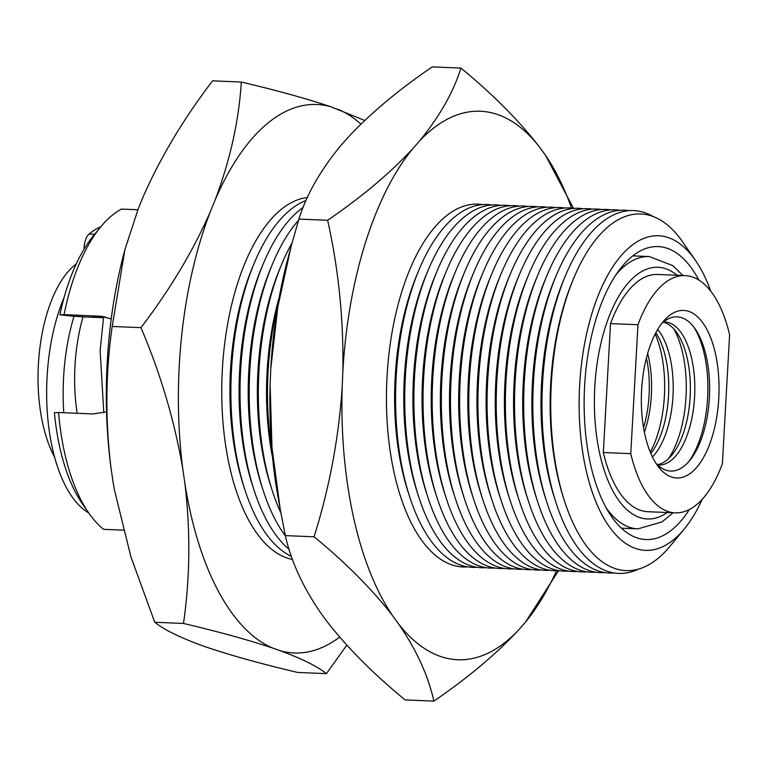 <?xml version="1.0" encoding="UTF-8"?>
<svg xmlns="http://www.w3.org/2000/svg" width="768" height="768" viewBox="0 0 768 768"><rect width="100%" height="100%" fill="white"/><g stroke="black" fill="none" stroke-linecap="round" stroke-linejoin="round"><path stroke-width="1.15" d="M653.251 216.566A181.574 83.846 92.4 0 0 636.221 210.768A181.574 83.846 92.4 0 0 565.363 275.942A181.574 83.846 92.4 0 0 555.984 502.618A181.574 83.846 92.4 0 0 615.955 573.206A181.574 83.846 92.4 0 0 638.669 569.05M710.861 291.35A157.44 72.701 92.4 0 0 695.414 260.314L682.57 241.805A178.474 82.416 92.4 0 0 643.363 214.157A178.474 82.416 92.4 0 0 573.715 278.227A178.474 82.416 92.4 0 0 564.499 501.034A178.474 82.416 92.4 0 0 623.453 570.422A178.474 82.416 92.4 0 0 669.974 546.317L684.307 528.941A157.44 72.701 92.4 0 0 702.259 499.286M629.002 210.643A181.574 83.846 92.4 0 0 627.072 210.384A181.574 83.846 92.4 0 0 556.214 275.568A181.574 83.846 92.4 0 0 546.835 502.234A181.574 83.846 92.4 0 0 606.806 572.832A181.574 83.846 92.4 0 0 614.016 572.947M619.853 210.269A181.574 83.846 92.4 0 0 617.923 210.01A181.574 83.846 92.4 0 0 547.066 275.184A181.574 83.846 92.4 0 0 537.686 501.859A181.574 83.846 92.4 0 0 597.658 572.448A181.574 83.846 92.4 0 0 604.867 572.563M610.704 209.894A181.574 83.846 92.4 0 0 608.774 209.626A181.574 83.846 92.4 0 0 537.917 274.81A181.574 83.846 92.4 0 0 528.538 501.485A181.574 83.846 92.4 0 0 588.509 572.074A181.574 83.846 92.4 0 0 595.718 572.189M601.555 209.51A181.574 83.846 92.4 0 0 599.616 209.251A181.574 83.846 92.4 0 0 528.768 274.426A181.574 83.846 92.4 0 0 519.389 501.101A181.574 83.846 92.4 0 0 579.36 571.69A181.574 83.846 92.4 0 0 586.57 571.814M592.406 209.136A181.574 83.846 92.4 0 0 590.467 208.877A181.574 83.846 92.4 0 0 519.619 274.051A181.574 83.846 92.4 0 0 510.24 500.726A181.574 83.846 92.4 0 0 570.211 571.315A181.574 83.846 92.4 0 0 577.421 571.43M583.258 208.752A181.574 83.846 92.4 0 0 581.318 208.493A181.574 83.846 92.4 0 0 510.461 273.677A181.574 83.846 92.4 0 0 501.091 500.342A181.574 83.846 92.4 0 0 561.053 570.941A181.574 83.846 92.4 0 0 568.272 571.056M574.109 208.378A181.574 83.846 92.4 0 0 572.17 208.118A181.574 83.846 92.4 0 0 501.312 273.293A181.574 83.846 92.4 0 0 491.942 499.968A181.574 83.846 92.4 0 0 551.904 570.557A181.574 83.846 92.4 0 0 559.123 570.672M564.96 208.003A181.574 83.846 92.4 0 0 563.021 207.734A181.574 83.846 92.4 0 0 492.163 272.918A181.574 83.846 92.4 0 0 482.794 499.584A181.574 83.846 92.4 0 0 542.755 570.182A181.574 83.846 92.4 0 0 549.974 570.298M555.811 207.619A181.574 83.846 92.4 0 0 553.872 207.36A181.574 83.846 92.4 0 0 483.014 272.534A181.574 83.846 92.4 0 0 473.635 499.21A181.574 83.846 92.4 0 0 533.606 569.798A181.574 83.846 92.4 0 0 540.826 569.914M546.662 207.245A181.574 83.846 92.4 0 0 544.723 206.976A181.574 83.846 92.4 0 0 473.866 272.16A181.574 83.846 92.4 0 0 464.486 498.835A181.574 83.846 92.4 0 0 524.458 569.424A181.574 83.846 92.4 0 0 531.667 569.539M537.504 206.861A181.574 83.846 92.4 0 0 535.574 206.602A181.574 83.846 92.4 0 0 464.717 271.786A181.574 83.846 92.4 0 0 455.338 498.451A181.574 83.846 92.4 0 0 515.309 569.04A181.574 83.846 92.4 0 0 522.518 569.165M528.355 206.486A181.574 83.846 92.4 0 0 526.426 206.227A181.574 83.846 92.4 0 0 455.568 271.402A181.574 83.846 92.4 0 0 446.189 498.077A181.574 83.846 92.4 0 0 506.16 568.666A181.574 83.846 92.4 0 0 513.37 568.781M519.206 206.102A181.574 83.846 92.4 0 0 517.277 205.843A181.574 83.846 92.4 0 0 446.419 271.027A181.574 83.846 92.4 0 0 437.04 497.693A181.574 83.846 92.4 0 0 497.011 568.291A181.574 83.846 92.4 0 0 504.221 568.406M510.058 205.728A181.574 83.846 92.4 0 0 508.118 205.469A181.574 83.846 92.4 0 0 437.27 270.643A181.574 83.846 92.4 0 0 427.891 497.318A181.574 83.846 92.4 0 0 487.862 567.907A181.574 83.846 92.4 0 0 495.072 568.022M500.909 205.354A181.574 83.846 92.4 0 0 498.97 205.085A181.574 83.846 92.4 0 0 428.122 270.269A181.574 83.846 92.4 0 0 418.742 496.934A181.574 83.846 92.4 0 0 478.714 567.533A181.574 83.846 92.4 0 0 485.923 567.648M491.76 204.97A181.574 83.846 92.4 0 0 489.821 204.71A181.574 83.846 92.4 0 0 418.963 269.885A181.574 83.846 92.4 0 0 409.594 496.56A181.574 83.846 92.4 0 0 469.555 567.149A181.574 83.846 92.4 0 0 476.774 567.264M482.611 204.595A181.574 83.846 92.4 0 0 480.672 204.326A181.574 83.846 92.4 0 0 409.814 269.51A181.574 83.846 92.4 0 0 400.445 496.186A181.574 83.846 92.4 0 0 460.406 566.774A181.574 83.846 92.4 0 0 467.626 566.89M105.581 317.059L92.602 316.522L103.469 317.712L85.507 316.992L71.232 316.051L59.885 314.803L64.051 314.64A167.77 77.462 92.4 0 1 100.714 226.886A167.77 77.462 92.4 0 1 121.488 209.078L137.885 209.75M698.842 280.061A146.602 67.69 92.4 0 0 660.23 246.739A146.602 67.69 92.4 0 0 658.109 246.586A146.602 67.69 92.4 0 0 584.515 387.965A146.602 67.69 92.4 0 0 643.872 539.376A146.602 67.69 92.4 0 0 645.994 539.539A146.602 67.69 92.4 0 0 689.347 509.539M695.414 260.314A157.44 72.701 92.4 0 0 660.835 235.92A157.44 72.701 92.4 0 0 579.658 385.114A157.44 72.701 92.4 0 0 643.267 550.195A157.44 72.701 92.4 0 0 684.307 528.941M88.877 513.13A167.77 77.462 92.4 0 1 58.579 412.522L54.413 412.694A157.44 72.701 92.4 0 0 82.57 504.048L88.877 513.13A167.77 77.462 92.4 0 0 103.584 529.325L123.274 530.141M100.714 226.886L93.686 235.421A157.44 72.701 92.4 0 0 59.885 314.803M111.226 318.922L100.963 316.253L64.051 314.64M58.579 412.522L92.89 413.942L106.55 411.917M307.392 197.53A181.574 83.846 92.4 0 0 245.126 262.694A181.574 83.846 92.4 0 0 235.747 489.37A181.574 83.846 92.4 0 0 292.512 559.469M306.067 200.486A181.574 83.846 92.4 0 0 254.275 263.078L252.288 267.84A173.827 80.266 92.4 0 0 243.312 484.838L244.896 489.744A181.574 83.846 92.4 0 0 291.437 556.445M254.275 263.078A181.574 83.846 92.4 0 0 244.896 489.744M303.178 207.379A181.574 83.846 92.4 0 0 263.424 263.453L261.437 268.214A173.827 80.266 92.4 0 0 252.461 485.222L254.045 490.128A181.574 83.846 92.4 0 0 289.114 549.36M263.424 263.453A181.574 83.846 92.4 0 0 254.045 490.128M298.502 220.358A181.574 83.846 92.4 0 0 272.573 263.837L270.586 268.589A173.827 80.266 92.4 0 0 261.61 485.597L263.194 490.502A181.574 83.846 92.4 0 0 285.437 535.968M272.573 263.837A181.574 83.846 92.4 0 0 263.194 490.502M292.032 243.005A181.574 83.846 92.4 0 0 281.722 264.211L279.734 268.973A173.827 80.266 92.4 0 0 270.758 485.981L272.342 490.886A181.574 83.846 92.4 0 0 280.867 512.861M281.722 264.211A181.574 83.846 92.4 0 0 272.342 490.886M279.264 297.091A173.827 80.266 92.4 0 0 272.611 457.91M278.026 304.042A181.574 83.846 92.4 0 0 271.958 450.893M418.963 269.885L416.986 274.646A173.827 80.266 92.4 0 0 408.01 491.654L409.594 496.56M428.122 270.269L426.134 275.03A173.827 80.266 92.4 0 0 417.158 492.029L418.742 496.934M437.27 270.643L435.283 275.405A173.827 80.266 92.4 0 0 426.307 492.413L427.891 497.318M446.419 271.027L444.432 275.779A173.827 80.266 92.4 0 0 435.456 492.787L437.04 497.693M455.568 271.402L453.581 276.163A173.827 80.266 92.4 0 0 444.605 493.171L446.189 498.077M464.717 271.786L462.73 276.538A173.827 80.266 92.4 0 0 453.754 493.546L455.338 498.451M473.866 272.16L471.878 276.922A173.827 80.266 92.4 0 0 462.902 493.92L464.486 498.835M483.014 272.534L481.027 277.296A173.827 80.266 92.4 0 0 472.051 494.304L473.635 499.21M492.163 272.918L490.176 277.68A173.827 80.266 92.4 0 0 481.2 494.678L482.794 499.584M501.312 273.293L499.334 278.054A173.827 80.266 92.4 0 0 490.349 495.062L491.942 499.968M510.461 273.677L508.483 278.429A173.827 80.266 92.4 0 0 499.507 495.437L501.091 500.342M519.619 274.051L517.632 278.813A173.827 80.266 92.4 0 0 508.656 495.821L510.24 500.726M528.768 274.426L526.781 279.187A173.827 80.266 92.4 0 0 517.805 496.195L519.389 501.101M537.917 274.81L535.93 279.571A173.827 80.266 92.4 0 0 526.954 496.57L528.538 501.485M547.066 275.184L545.078 279.946A173.827 80.266 92.4 0 0 536.102 496.954L537.686 501.859M556.214 275.568L554.227 280.33A173.827 80.266 92.4 0 0 545.251 497.328L546.835 502.234M565.363 275.942L563.376 280.704A173.827 80.266 92.4 0 0 554.4 497.712L555.984 502.618M573.715 278.227L572.525 281.078A173.827 80.266 92.4 0 0 563.549 498.086L564.499 501.034M646.435 357.898A71.626 33.072 -87.6 0 1 649.075 395.184A71.626 33.072 -87.6 0 1 643.555 427.632M647.645 353.443A71.626 33.072 -87.6 0 1 651.36 395.28A71.626 33.072 -87.6 0 1 644.39 432.173M655.181 333.994A81.302 37.546 -87.6 0 1 664.387 396.125A81.302 37.546 -87.6 0 1 650.294 452.179M655.834 332.755A71.626 33.072 -87.6 0 1 668.515 395.99A71.626 33.072 -87.6 0 1 650.842 453.466M657.696 329.443A71.626 33.072 -87.6 0 1 672.979 396.173A71.626 33.072 -87.6 0 1 652.426 456.931M673.949 329.107A81.302 37.546 -87.6 0 1 686.006 397.018A81.302 37.546 -87.6 0 1 668.592 458.602M663.226 322.147A71.626 33.072 -87.6 0 1 676.925 332.88A71.626 33.072 -87.6 0 1 690.134 396.883A71.626 33.072 -87.6 0 1 671.866 455.088A71.626 33.072 -87.6 0 1 657.331 464.65M663.552 321.888A71.626 33.072 -87.6 0 1 664.618 321.898A71.626 33.072 -87.6 0 1 694.589 397.075A71.626 33.072 -87.6 0 1 658.694 465.014A71.626 33.072 -87.6 0 1 657.638 464.938M693.888 327.158A81.302 37.546 -87.6 0 1 707.616 397.91A81.302 37.546 -87.6 0 1 688.301 462.182M661.642 323.549A77.174 35.635 -87.6 0 1 695.155 328.896A77.174 35.635 -87.6 0 1 709.382 397.853A77.174 35.635 -87.6 0 1 689.702 460.57A77.174 35.635 -87.6 0 1 655.872 463.123M641.616 389.99A83.885 38.736 -87.6 0 1 664.157 320.477A83.885 38.736 -87.6 0 1 703.171 323.328A83.885 38.736 -87.6 0 1 718.762 398.458A83.885 38.736 -87.6 0 1 658.118 466.397A83.885 38.736 -87.6 0 1 641.616 389.99M77.146 413.29A112.272 51.84 -87.6 0 1 74.995 365.664A112.272 51.84 -87.6 0 1 83.05 316.829M54.682 457.267A112.272 51.84 -87.6 0 1 38.4 364.147A112.272 51.84 -87.6 0 1 76.224 263.99M722.39 463.699A118.723 54.826 -87.6 0 1 675.274 512.851A118.723 54.826 -87.6 0 1 630.768 453.648L603.322 452.515L610.531 323.606A118.723 54.826 -87.6 0 1 657.638 274.464L685.094 275.597A118.723 54.826 -87.6 0 1 729.6 334.8L722.39 463.699M675.274 512.851L647.827 511.709A118.723 54.826 -87.6 0 1 603.322 452.515M610.531 323.606L637.978 324.739A118.723 54.826 -87.6 0 1 685.094 275.597M637.978 324.739L630.768 453.648M63.792 412.742A134.035 61.891 -87.6 0 1 74.035 316.234M88.733 512.928A134.035 61.891 -87.6 0 1 64.195 297.12M84.95 247.699L84.106 247.661L84.019 249.226M84.106 247.661A15.485 7.152 -87.6 0 1 89.078 234.038A146.861 67.814 -87.6 0 1 100.886 226.685M346.8 645.168L326.39 673.632C317.29 666.346 301.891 658.704 280.186 650.698L273.014 648.173C248.688 640.032 218.842 631.786 183.494 623.453C190.061 577.766 190.541 531.245 184.944 483.869L182.813 469.018C174.566 420.902 160.618 373.776 140.947 327.648C169.843 289.805 192.95 251.222 210.259 211.901L215.299 199.565C230.275 159.6 238.944 120.422 241.296 82.022L212.563 80.842C183.658 118.675 160.55 157.258 143.242 196.589L138.202 208.915L124.906 249.667L112.205 326.458C105.638 372.134 105.158 418.666 110.755 466.032A274.474 126.739 -87.6 0 1 124.176 252.422L124.906 249.667M241.296 82.022C276.806 90.403 306.643 98.65 330.816 106.752L364.733 120.461M140.947 327.648L112.205 326.458M183.494 623.453L154.752 622.262C163.862 629.549 179.261 637.19 200.957 645.197L208.138 647.712C232.464 655.862 262.301 664.109 297.658 672.442L326.39 673.632M114.48 490.234A274.474 126.739 -87.6 0 1 114.365 489.619A274.474 126.739 -87.6 0 1 112.896 480.893L110.755 466.032M112.896 480.893L114.403 489.821L130.906 556.819L154.752 622.262M273.014 648.173A274.474 126.739 -87.6 0 1 184.944 483.869M339.648 637.123A274.474 126.739 -87.6 0 1 280.186 650.698M337.997 109.277A274.474 126.739 -87.6 0 1 360.941 124.099M215.299 199.565A274.474 126.739 -87.6 0 1 330.816 106.752M182.813 469.018A274.474 126.739 -87.6 0 1 210.259 211.901M558.605 570.586L525.523 622.09L518.832 629.731C496.051 654.23 467.722 678.019 433.862 701.107L405.13 699.917C373.555 674.054 347.376 647.741 326.582 620.995L320.573 612.739C302.592 586.445 290.851 560.736 285.35 535.603L314.083 536.794C329.414 487.872 338.784 438.067 342.173 387.379L342.854 371.482C343.728 319.997 338.65 269.597 327.619 220.272L298.886 219.082L291.062 246.605L277.805 307.162L270.797 368.496A274.474 126.739 -87.6 0 1 287.731 259.181L291.062 246.605M433.862 701.107C428.362 675.974 416.621 650.266 398.64 623.971L392.621 615.715C371.837 588.97 345.658 562.656 314.083 536.794M327.619 220.272C361.632 197.059 389.952 173.27 412.589 148.896L419.28 141.254C439.507 116.65 453.389 92.256 460.934 68.083L432.192 66.893C398.179 90.106 369.859 113.894 347.222 138.269L340.531 145.91C320.304 170.515 306.422 194.909 298.886 219.082M460.934 68.083C492.864 94.301 519.043 120.614 539.472 147.005L545.482 155.261L573.456 208.282M270.115 384.394L271.987 447.485L280.272 509.578L277.92 496.387A274.474 126.739 -87.6 0 1 270.115 384.394L270.797 368.496M280.272 509.578L285.35 535.603M419.28 141.254A274.474 126.739 -87.6 0 1 539.472 147.005M342.854 371.482A274.474 126.739 -87.6 0 1 412.589 148.896M392.621 615.715A274.474 126.739 -87.6 0 1 342.173 387.379M518.832 629.731A274.474 126.739 -87.6 0 1 398.64 623.971M556.541 570.787A274.474 126.739 -87.6 0 1 525.523 622.09M545.482 155.261A274.474 126.739 -87.6 0 1 571.546 208.051M98.362 316.061L103.507 316.618M667.229 512.515A125.952 58.157 -87.6 0 1 594.816 386.736A125.952 58.157 -87.6 0 1 677.04 275.261M673.094 512.755L662.074 521.885L637.958 528.874A136.282 62.928 -87.6 0 1 606.269 507.936M615.917 274.8A136.282 62.928 -87.6 0 1 649.219 256.55L632.746 255.869M89.078 234.038L94.627 234.269M637.958 528.874L621.485 528.192M682.906 275.51L672.835 265.622L649.219 256.55M103.594 316.973L100.138 350.611L103.795 412.771"/></g></svg>
